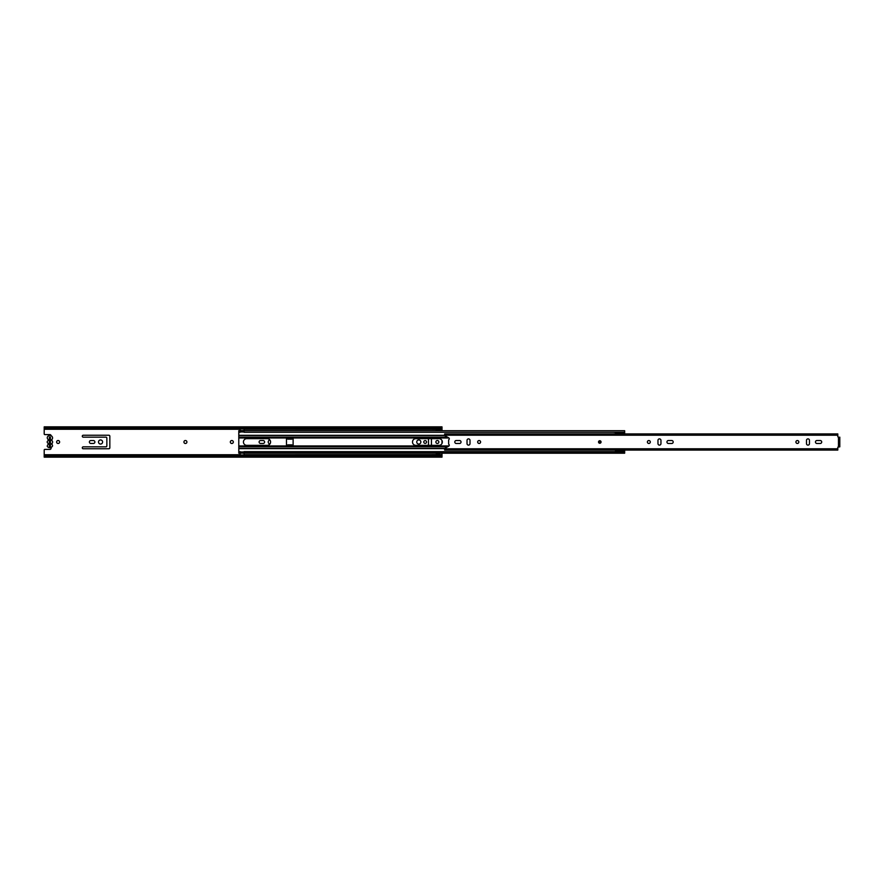 <?xml version="1.0" encoding="UTF-8"?>
<svg xmlns="http://www.w3.org/2000/svg" width="884" height="884" viewBox="0 0 884 884"><rect width="100%" height="100%" fill="white"/><g stroke="black" fill="none" stroke-linecap="round" stroke-linejoin="round"><path stroke-width="1.33" d="M59.615 442A1.492 1.492 0 0 0 58.123 440.508A1.492 1.492 0 0 0 56.631 442A1.492 1.492 0 0 0 58.123 443.492A1.492 1.492 0 0 0 59.615 442M186.911 442A1.492 1.492 0 0 0 185.419 440.508A1.492 1.492 0 0 0 183.927 442A1.492 1.492 0 0 0 185.419 443.492A1.492 1.492 0 0 0 186.911 442M233.321 442A1.492 1.492 0 0 0 231.829 440.508A1.492 1.492 0 0 0 230.337 442A1.492 1.492 0 0 0 231.829 443.492A1.492 1.492 0 0 0 233.321 442M100.555 439.945A2.055 2.055 0 0 0 98.5 442A2.055 2.055 0 0 0 100.555 444.055A2.055 2.055 0 0 0 102.61 442A2.055 2.055 0 0 0 100.555 439.945M269.907 439.978A2.055 2.055 0 0 0 269.907 444.022M49.504 446.939L49.504 445.978L50.3 445.978L50.3 446.939M418.795 439.945A2.055 2.055 0 0 0 416.74 442A2.055 2.055 0 0 0 418.795 444.055A2.055 2.055 0 0 0 420.85 442A2.055 2.055 0 0 0 418.795 439.945M425.16 440.608A1.392 1.392 0 0 0 423.767 442A1.392 1.392 0 0 0 425.16 443.392A1.392 1.392 0 0 0 426.552 442A1.392 1.392 0 0 0 425.16 440.608M438.851 442A1.492 1.492 0 0 0 437.359 440.508A1.492 1.492 0 0 0 435.867 442A1.492 1.492 0 0 0 437.359 443.492A1.492 1.492 0 0 0 438.851 442M83.251 446.84A0.961 0.961 0 0 0 82.289 447.801A0.961 0.961 0 0 0 83.251 448.763L108.876 448.763A0.961 0.961 0 0 0 109.837 447.801L109.837 436.199A0.961 0.961 0 0 0 108.876 435.237L83.251 435.237A0.961 0.961 0 0 0 82.289 436.199A0.961 0.961 0 0 0 83.251 437.16L105.892 437.16A0.961 0.961 0 0 1 106.853 438.121L106.853 445.879A0.961 0.961 0 0 1 105.892 446.84L83.251 446.84M93.428 443.459A1.459 1.459 0 0 0 94.886 442A1.459 1.459 0 0 0 93.428 440.541L90.842 440.541A1.459 1.459 0 0 0 89.383 442A1.459 1.459 0 0 0 90.842 443.459L93.428 443.459M263.156 443.459A1.459 1.459 0 0 0 264.614 442A1.459 1.459 0 0 0 263.156 440.541L260.57 440.541A1.459 1.459 0 0 0 259.111 442A1.459 1.459 0 0 0 260.57 443.459L263.156 443.459M428.475 438.652L428.475 445.348M431.458 445.348L431.458 438.652M442 428.088L442 426.85L44.2 426.85L44.2 433.945A0.663 0.663 0 0 0 44.863 434.608L49.902 434.608A1.193 1.193 0 0 1 51.084 435.646M44.2 456.442L442 456.442L442 457.15L44.2 457.15L44.2 450.055A0.663 0.663 0 0 1 44.863 449.392L49.902 449.392A1.193 1.193 0 0 0 51.095 448.232M436.265 453.227L436.265 454.696L442 454.73L442 456.31L439.768 456.199L439.768 455.404L442 455.514M436.265 454.365L439.646 454.365L439.646 453.227M442 427.69L44.2 427.69L442 427.69L442 430.707M442 440.552L442 443.448M442 453.227L442 454.73M439.646 430.707L439.646 429.635L436.265 429.635L436.265 430.707M46.432 427.801L46.432 428.596L439.768 428.596L439.768 427.801M46.432 455.404L46.432 456.199L44.2 456.31L44.2 455.514L46.432 455.404L439.768 455.404M46.432 456.199L439.768 456.199M442 456.442L44.2 456.31M46.432 428.596L44.2 428.486M442 428.486L439.768 428.596M439.646 454.365L439.646 455.404M436.265 455.404L436.265 454.696L244.061 454.73M436.265 429.635L442 429.27M439.646 429.635L439.646 428.596M436.265 428.596L436.265 429.304L244.061 429.27M49.504 445.978L49.504 438.022L50.3 438.022L50.3 445.978M50.3 438.022L50.3 437.061M49.504 438.022L49.504 437.061M47.217 442.32A2.707 2.707 0 0 1 47.217 441.68A2.696 2.696 0 0 1 47.968 440.685A0.729 0.729 0 0 0 48.045 439.47A2.851 2.851 0 0 1 47.228 437.702A2.707 2.707 0 0 1 52.576 437.702A2.63 2.63 0 0 1 51.979 439.47A0.729 0.729 0 0 0 52.057 440.685A2.221 2.221 0 0 1 52.587 441.68A2.707 2.707 0 0 1 52.587 442.32A1.978 1.978 0 0 1 52.211 443.315A0.63 0.63 0 0 0 51.891 444.376A2.199 2.199 0 0 1 52.576 445.923A3.061 3.061 0 0 1 47.228 446.298A3.348 3.348 0 0 1 48.101 444.376A0.597 0.597 0 0 0 48.034 443.315A2.862 2.862 0 0 1 47.217 442.32M50.443 446.939L50.443 437.061L49.36 437.061L49.36 446.939L50.443 446.939M599.794 443.094A1.094 1.094 0 0 0 600.888 442A1.094 1.094 0 0 0 599.794 440.906A1.094 1.094 0 0 0 598.7 442A1.094 1.094 0 0 0 599.794 443.094M468.52 445.116A1.492 1.492 0 0 0 470.012 443.624L470.012 440.376A1.492 1.492 0 0 0 468.52 438.884A1.492 1.492 0 0 0 467.028 440.376L467.028 443.624A1.492 1.492 0 0 0 468.52 445.116M479.128 440.541A1.459 1.459 0 0 0 477.669 442A1.459 1.459 0 0 0 479.128 443.459A1.459 1.459 0 0 0 480.587 442A1.459 1.459 0 0 0 479.128 440.541M659.464 445.116A1.492 1.492 0 0 0 660.956 443.624L660.956 440.376A1.492 1.492 0 0 0 659.464 438.884A1.492 1.492 0 0 0 657.972 440.376L657.972 443.624A1.492 1.492 0 0 0 659.464 445.116M648.856 440.541A1.459 1.459 0 0 0 647.397 442A1.459 1.459 0 0 0 648.856 443.459A1.459 1.459 0 0 0 650.315 442A1.459 1.459 0 0 0 648.856 440.541M807.976 445.116A1.492 1.492 0 0 0 809.468 443.624L809.468 440.376A1.492 1.492 0 0 0 807.976 438.884A1.492 1.492 0 0 0 806.484 440.376L806.484 443.624A1.492 1.492 0 0 0 807.976 445.116M797.368 440.541A1.459 1.459 0 0 0 795.909 442A1.459 1.459 0 0 0 797.368 443.459A1.459 1.459 0 0 0 798.827 442A1.459 1.459 0 0 0 797.368 440.541M456.288 440.508A1.492 1.492 0 0 0 454.796 442A1.492 1.492 0 0 0 456.288 443.492L459.536 443.492A1.492 1.492 0 0 0 461.028 442A1.492 1.492 0 0 0 459.536 440.508L456.288 440.508M671.696 443.492A1.492 1.492 0 0 0 673.188 442A1.492 1.492 0 0 0 671.696 440.508L668.448 440.508A1.492 1.492 0 0 0 666.956 442A1.492 1.492 0 0 0 668.448 443.492L671.696 443.492M820.208 443.492A1.492 1.492 0 0 0 821.7 442A1.492 1.492 0 0 0 820.208 440.508L816.96 440.508A1.492 1.492 0 0 0 815.468 442A1.492 1.492 0 0 0 816.96 443.492L820.208 443.492M839.8 437.16L839.8 446.84L837.811 447.171L837.811 450.078L444.652 450.078L444.652 448.796A0.663 0.663 0 0 1 444.995 448.221L448.74 446.155A1.061 1.061 0 0 0 448.884 444.387A0.663 0.663 0 0 1 448.63 443.867L448.63 440.133A0.663 0.663 0 0 1 448.884 439.613A1.061 1.061 0 0 0 448.74 437.845L444.995 435.779A0.663 0.663 0 0 1 444.652 435.204L837.811 435.204L837.811 436.829L839.8 437.558M837.811 435.204L837.811 433.922L444.652 433.922L444.652 435.204M600.634 442A0.84 0.84 0 0 0 599.794 441.16A0.84 0.84 0 0 0 598.954 442A0.84 0.84 0 0 0 599.794 442.84A0.84 0.84 0 0 0 600.634 442M412.497 442A3.348 3.348 0 0 0 415.845 445.348L438.983 445.348A3.348 3.348 0 0 0 442.332 442A3.348 3.348 0 0 0 438.983 438.652L415.845 438.652A3.348 3.348 0 0 0 412.497 442M243.431 442A3.348 3.348 0 0 0 246.78 445.348L267.233 445.348A3.348 3.348 0 0 0 270.581 442A3.348 3.348 0 0 0 267.233 438.652L246.78 438.652A3.348 3.348 0 0 0 243.431 442M287.764 438.121L291.831 438.254L287.764 438.121A0.663 0.663 0 0 0 287.698 437.989L448.939 437.989M291.831 445.879L287.764 445.746L291.831 445.879A0.663 0.663 0 0 0 291.864 445.945L293.046 445.945A0.663 0.663 0 0 0 293.112 445.647L293.112 438.353A0.663 0.663 0 0 0 293.002 437.989M287.764 445.879A0.663 0.663 0 0 1 287.742 445.945L286.56 445.945A0.663 0.663 0 0 1 286.482 445.647L286.482 438.353A0.663 0.663 0 0 1 286.593 437.989L287.698 437.989M624.656 432.276L244.061 432.276L244.061 431.646M240.117 451.647L238.79 452.155L240.15 451.647L240.15 452.21L244.061 452.21L244.061 451.647L615.651 451.647M244.095 432.276L615.651 432.276M238.79 431.779L238.79 430.707L240.117 430.707L240.117 432.276L238.79 432.276L240.117 431.779M244.095 453.227L244.095 452.155L624.656 452.155L624.656 453.227L244.095 453.227M238.79 451.647L238.79 432.276M238.79 452.155L238.79 453.227L240.117 453.227L240.117 452.155M244.095 431.779L244.095 430.707L624.656 430.707L624.656 431.779M240.15 431.646L240.117 432.276M624.668 452.752L624.668 451.437L615.651 451.437L615.507 450.078M244.061 452.144L244.061 454.973L240.15 454.973L240.15 452.144L244.061 452.144M240.15 431.724L240.15 428.95L244.061 428.95L244.061 431.724L240.15 431.724M287.764 445.746L291.831 445.746M291.831 445.647L291.831 444.862L287.764 444.862L287.764 445.647M291.831 438.254L287.764 438.254M287.764 438.353L287.764 439.138L291.831 439.138L291.831 438.353M624.656 431.281L624.668 433.922M615.651 450.254L623.032 450.265L615.651 450.078M615.651 433.922L615.651 432.707L624.668 432.707M623.032 433.878L615.651 433.878L624.668 433.282M624.668 451.437L624.668 450.078M624.668 450.862L623.032 450.265M615.651 451.481L613.131 451.812M613.131 432.276L615.651 432.519M44.2 454.73L240.15 454.73M44.2 429.27L240.15 429.27M44.2 428.895L436.265 428.895M44.2 455.105L436.265 455.105M44.2 455.393L436.265 455.393M439.646 455.393L442 455.393M439.646 455.105L442 455.105M44.2 428.607L436.265 428.607M439.646 428.607L442 428.607M439.646 428.895L442 428.895M44.2 427.558L442 427.558M439.646 454.498L436.265 454.498M439.646 429.502L436.265 429.502M599.794 440.74A1.26 1.26 0 0 1 601.054 442A1.26 1.26 0 0 1 599.794 443.26A1.26 1.26 0 0 1 598.534 442A1.26 1.26 0 0 1 599.794 440.74M444.652 448.796L837.811 448.796M838.474 446.84L838.474 437.16M599.794 442.961A0.961 0.961 0 0 0 600.755 442A0.961 0.961 0 0 0 599.794 441.039A0.961 0.961 0 0 1 600.755 442A0.961 0.961 0 0 1 599.794 442.961A0.961 0.961 0 0 1 598.833 442A0.961 0.961 0 0 1 599.794 441.039A0.961 0.961 0 0 0 598.833 442A0.961 0.961 0 0 0 599.794 442.961M293.046 445.945L449.017 445.945M287.742 445.945L291.864 445.945M238.79 435.304L444.663 435.304M238.79 435.536L444.74 435.536M238.79 437.989L286.593 437.989M238.79 437.182L447.547 437.182M240.15 431.944L244.061 431.944M238.79 448.398L444.796 448.398M238.79 448.63L444.674 448.63M244.061 451.978L240.15 451.978M238.79 445.945L286.56 445.945M238.79 446.752L447.669 446.752M240.15 453.138L244.061 453.138M244.061 430.596L240.15 430.596M444.652 433.922L837.811 433.922M444.652 450.078L837.811 450.078M615.651 433.889L623.021 433.889"/></g></svg>
